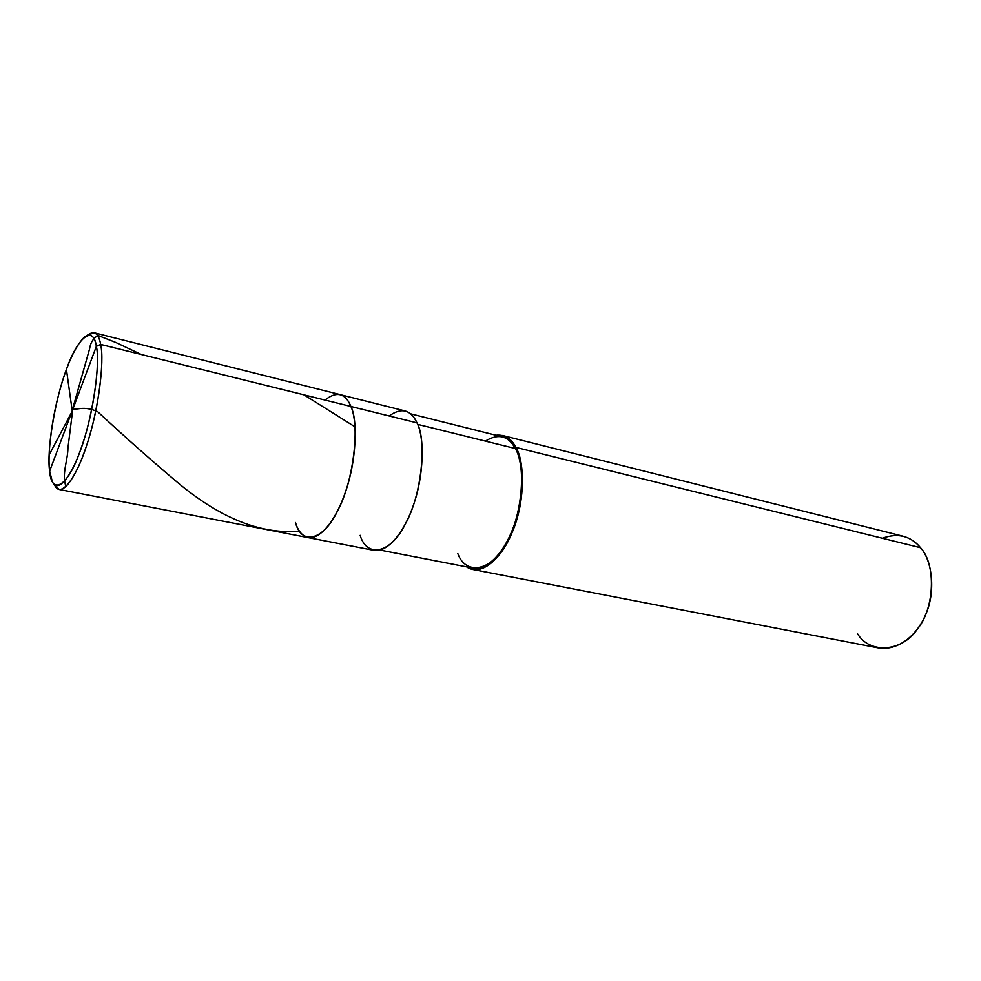 <?xml version="1.0" encoding="UTF-8"?>
<svg xmlns="http://www.w3.org/2000/svg" width="981" height="981" viewBox="0 0 981 981"><rect width="100%" height="100%" fill="white"/><g stroke="black" fill="none" stroke-linecap="round" stroke-linejoin="round"><path stroke-width="1.47" d="M54.384 484.516L59.24 489.47C67.934 490.623 80.7 466.735 89.59 435.834C99.657 402.161 104.158 359.561 100.663 344.417L96.359 346.33C94.519 335.858 90.546 332.731 84.44 336.949C74.764 346.894 66.181 366.072 58.676 394.472C51.037 423.105 47.542 456.104 49.651 471.101C46.401 451.15 55.218 398.36 66.438 369.432C77.229 338.016 93.342 324.086 96.359 346.33L49.651 471.101L52.287 481.561C57.891 494.632 72.79 474.829 82.514 444.185C93.722 411.836 100.234 362.43 96.359 346.33C100.945 364.282 91.478 423.694 78.971 454.142C66.855 487.557 51.392 494.878 49.651 471.101L96.359 346.33L100.663 344.417L350.904 406.477C345.324 393.013 336.667 390.867 324.969 400.04C336.667 390.867 345.324 393.013 350.904 406.477C357.795 421.205 356.385 460.518 345.839 490.819C336.667 518.667 320.995 539.611 308.132 537.625C320.995 539.611 336.667 518.667 345.839 490.819C356.385 460.518 357.795 421.205 350.904 406.477L100.663 344.417C104.771 361.131 98.026 412.67 86.316 446.38C76.138 478.311 60.54 498.802 54.666 485.129L54.029 484.173M295.477 522.517C301.277 545.988 324.037 540.654 338.212 509.568C353.381 481.426 360.199 424.687 350.904 406.477C360.199 424.687 353.381 481.426 338.212 509.568C324.037 540.654 301.277 545.988 295.477 522.517C298.016 530.942 302.234 535.982 308.132 537.625L374.031 550.378C387.838 552.561 404.135 532.352 413.357 505.313C423.976 475.883 424.663 437.452 416.999 422.86L350.904 406.477L416.999 422.86C410.745 409.543 401.462 407.238 389.126 415.956M87.125 335.318L88.106 334.729C94.507 330.303 98.701 333.528 100.663 344.417C99.473 337.697 97.278 333.798 94.09 332.731L87.591 335.159M94.09 332.731L339.941 394.57C344.711 396.017 348.378 399.99 350.904 406.477C348.378 399.99 344.711 396.017 339.941 394.57L405.03 410.941C410.168 412.474 414.154 416.447 416.999 422.86C427.299 440.91 421.205 496.263 405.607 523.498C391.112 553.627 366.869 558.447 360.162 535.344M457.808 553.566C465.656 575.626 491.383 571.567 505.951 543.449C521.782 518.091 526.748 465.963 515.319 448.513L417.636 424.344L515.319 448.513C523.866 462.603 524.161 498.949 513.676 526.478C504.614 551.8 487.815 570.537 473.014 568.122L380.199 550.108M410.512 413.798L502.211 436.815C507.741 438.433 512.119 442.333 515.319 448.513L515.92 447.397C525.546 462.787 524.504 504.945 511.886 533.051C501.401 559.268 480.408 576.718 466.637 566.883L472.781 569.483C487.888 571.935 505.031 552.818 514.277 526.969C524.982 498.851 524.663 461.757 515.92 447.397L920.521 547.717C932.441 560.825 935.997 592.291 925.414 615.185C916.401 636.301 897.149 651.176 878.289 647.938L472.781 569.483M857.688 634.008C869.706 653.898 901.662 652.34 917.284 629.238C934.734 608.637 936.315 564.038 920.521 547.717L515.92 447.397L515.319 448.513C508.293 435.65 498.311 433.185 485.362 441.094M495.908 435.233C504.602 434.375 511.273 438.433 515.92 447.397C512.658 441.107 508.207 437.134 502.579 435.478L495.908 435.233M502.579 435.478L903.121 536.239C910.184 538.213 915.996 542.039 920.521 547.717C910.65 535.847 897.922 532.683 882.336 538.25M72.226 410.806L66.438 369.457M303.975 394.84L353.957 426.183M72.324 409.935L89.504 349.175C90.473 342.614 93.342 338.053 98.112 335.502L115.635 342.394L141.276 354.497M72.631 409.384C79.743 409.114 84.93 406.232 97.573 411.615C127.052 438.887 154.189 462.897 178.983 483.658C221.068 518.459 260.946 534.326 298.629 531.248M72.704 409.911L67.934 448.084C67.824 460.702 61.423 474.387 66.021 486.515M72.447 410.794L49.124 454.902M59.24 489.47L308.132 537.625"/></g></svg>
